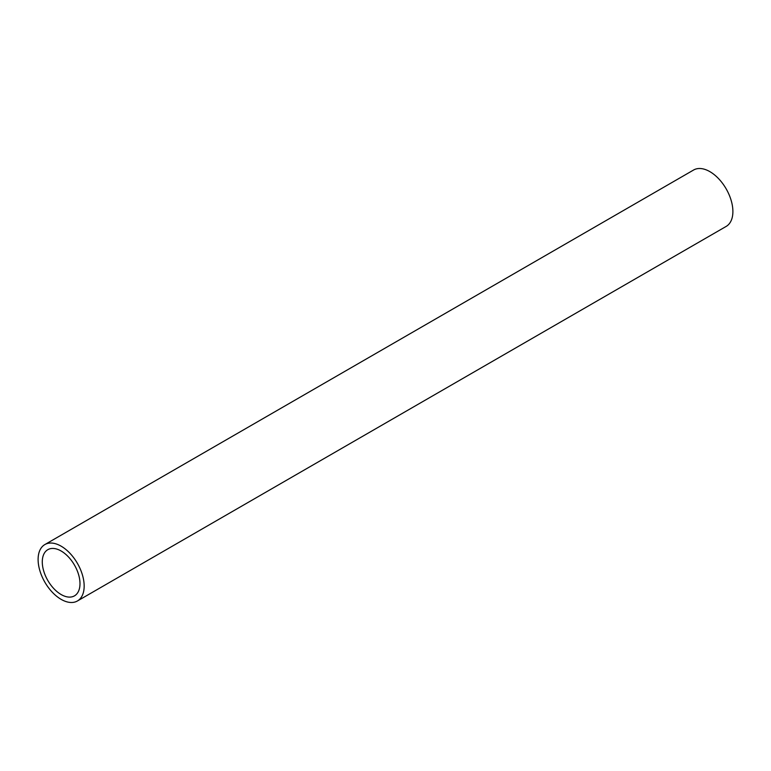 <?xml version="1.0" encoding="UTF-8"?>
<svg xmlns="http://www.w3.org/2000/svg" width="771" height="771" viewBox="0 0 771 771"><rect width="100%" height="100%" fill="white"/><g stroke="black" fill="none" stroke-linecap="round" stroke-linejoin="round"><path stroke-width="1.16" d="M77.418 600.975L726.147 226.433A32.565 18.803 -120 0 0 731.139 200.335A32.565 18.803 -120 0 0 709.86 171.634A32.565 18.803 -120 0 0 693.582 170.025L44.853 544.567A32.565 18.803 60 0 1 61.14 546.176A32.565 18.803 60 0 1 82.41 574.877A32.565 18.803 60 0 1 77.418 600.975A32.565 18.803 60 0 1 61.14 599.366A32.565 18.803 60 0 1 39.861 570.665A32.565 18.803 60 0 1 44.853 544.567M61.14 551.005A26.657 15.391 -120 0 0 47.812 549.684A26.657 15.391 -120 0 0 43.716 571.041A26.657 15.391 -120 0 0 61.14 594.537A26.657 15.391 -120 0 0 74.469 595.858A26.657 15.391 -120 0 0 78.555 574.491A26.657 15.391 -120 0 0 61.14 551.005"/></g></svg>
